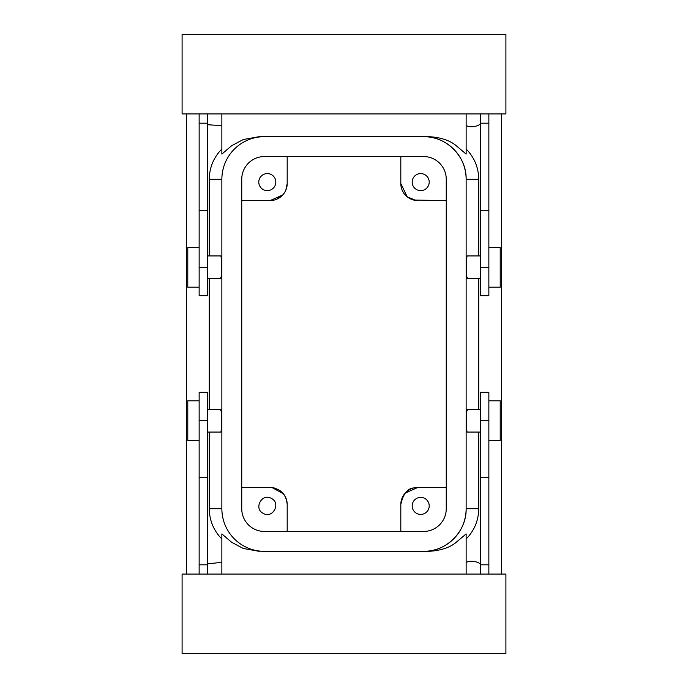 <?xml version="1.0" encoding="UTF-8"?>
<svg xmlns="http://www.w3.org/2000/svg" width="688" height="688" viewBox="0 0 688 688"><rect width="100%" height="100%" fill="white"/><g stroke="black" fill="none" stroke-linecap="round" stroke-linejoin="round"><path stroke-width="1.03" d="M272.844 200.346L241.746 200.561L264.467 200.561M287.188 163.641L287.188 183.515L285.804 190.266L287.188 183.515A17.045 17.045 0 0 1 270.152 200.561L282.82 194.919M283.078 194.627L276.714 199.253M287.188 156.537L287.188 183.515M241.746 487.439L270.152 487.439L241.746 487.439M287.188 524.359L287.188 504.485A17.045 17.045 0 0 0 285.675 497.441M285.494 497.063A17.045 17.045 0 0 0 281.917 492.152M405.18 493.081L417.848 487.439L446.254 487.439L417.848 487.439C425.408 487.439 425.408 487.439 417.848 487.439L415.156 487.654M413.798 200.07L446.254 200.561L423.533 200.561M400.812 163.641L400.812 183.515L407.201 196.82L415.965 200.457M400.812 156.537L400.812 183.515A17.045 17.045 0 0 0 417.848 200.561M263.229 189.578A8.523 8.523 0 0 0 274.787 186.181A8.523 8.523 0 0 0 271.399 174.623A8.523 8.523 0 0 0 259.832 178.011A8.523 8.523 0 0 0 263.229 189.578M264.467 487.439L270.152 487.439C280.498 488.446 286.182 494.13 287.188 504.485L287.188 504.442M283.43 493.795L272.035 487.543M400.812 524.359L400.812 504.485C403.168 493.898 407.502 488.385 413.798 487.93M221.863 113.933L221.863 154.086L231.641 145.727L243.311 139.518L259.333 136.654L264.467 136.654A42.604 42.604 0 0 0 221.863 179.258L221.863 508.742A42.604 42.604 0 0 0 264.467 551.346L423.533 551.346A42.604 42.604 0 0 0 466.137 508.742C466.722 531.514 446.271 551.939 423.507 551.346M466.137 149.021L467.874 150.853C474.987 158.988 478.607 168.457 478.736 179.258L466.137 179.258A42.604 42.604 0 0 0 423.533 136.654L259.333 136.654M466.137 113.933L466.137 154.086L455.465 145.091C449.169 140.163 440.234 137.342 428.667 136.654M501.638 574.067L501.638 113.933M466.137 125.646A15.626 15.626 0 0 0 480.336 124.184M186.362 574.067L186.362 113.933M209.264 255.945L209.264 179.258C209.393 168.457 213.013 158.988 220.126 150.853L221.863 149.021M221.863 125.646L208.696 124.803L207.664 124.184M416.601 189.578A8.523 8.523 0 0 0 428.168 186.181A8.523 8.523 0 0 0 424.771 174.623A8.523 8.523 0 0 0 413.213 178.011A8.523 8.523 0 0 0 416.601 189.578M478.736 432.055L478.736 508.742L466.137 508.742L466.137 179.258C466.722 156.486 446.271 136.061 423.507 136.654M287.188 504.485L287.188 531.463M263.229 513.377C253.322 508.57 261.999 492.694 271.399 498.422C281.297 503.229 272.62 519.113 263.229 513.377M274.202 487.93L270.152 487.439M417.848 487.439A17.045 17.045 0 0 0 400.812 504.485L402.196 497.734M400.812 504.485L400.812 531.463M416.601 513.377A8.523 8.523 0 0 0 428.168 509.989A8.523 8.523 0 0 0 424.771 498.422A8.523 8.523 0 0 0 413.213 501.819A8.523 8.523 0 0 0 416.601 513.377M478.736 179.258L478.736 255.945M478.736 278.674L478.736 409.326M478.736 508.742C478.607 519.535 474.987 529.003 467.874 537.147L466.137 538.979M221.863 562.354L207.664 563.816M466.137 562.354A15.626 15.626 0 0 1 480.336 563.816M221.863 508.742L209.264 508.742C209.393 519.535 213.013 529.003 220.126 537.147L221.863 538.979M209.264 508.742L209.264 432.055M209.264 409.326L209.264 278.674M480.336 255.945L467.032 255.945L466.842 257.338C466.378 263.753 466.782 284.927 467.221 277.281M480.336 432.055L467.032 432.055L466.842 430.662C466.378 424.247 466.782 403.073 467.221 410.719M207.664 255.945L220.968 255.945L221.158 257.338C221.622 263.753 221.218 284.927 220.779 277.281M207.664 432.055L220.968 432.055L221.158 430.662C221.622 424.247 221.218 403.073 220.779 410.719M221.863 574.067L221.863 533.914L231.624 542.264L243.285 548.474L259.333 551.346M428.667 551.346L423.533 551.346L428.667 551.346C440.243 550.649 449.178 547.837 455.465 542.909L466.137 533.914L466.137 574.067M488.858 113.933L488.858 295.711L480.336 295.711L480.336 113.933M480.336 574.067L480.336 477.498L488.858 477.498L488.858 564.814L480.336 564.814M488.858 477.498L488.858 392.289L480.336 392.289L480.336 477.498M207.664 113.933L207.664 210.502L199.142 210.502L199.142 123.186L207.664 123.186M199.142 210.502L199.142 295.711L207.664 295.711L207.664 210.502M199.142 574.067L199.142 392.289L207.664 392.289L207.664 574.067M488.858 123.186L480.336 123.186M505.904 113.933L182.096 113.933L182.096 34.4L505.904 34.4L505.904 113.933M182.096 574.067L505.904 574.067L505.904 653.6L182.096 653.6L182.096 574.067M488.858 574.067L488.858 564.814M199.142 113.933L199.142 123.186M199.142 564.814L207.664 564.814M488.858 247.431L500.219 247.431L500.219 287.188L488.858 287.188M199.142 247.431L187.781 247.431L187.781 287.188L199.142 287.188M488.858 440.569L500.219 440.569L500.219 400.812L488.858 400.812M199.142 440.569L187.781 440.569L187.781 400.812L199.142 400.812M241.746 508.742A22.721 22.721 0 0 0 264.467 531.463L423.533 531.463A22.721 22.721 0 0 0 446.254 508.742L446.254 179.258A22.721 22.721 0 0 0 423.533 156.537L264.467 156.537A22.721 22.721 0 0 0 241.746 179.258L241.746 508.742M209.264 179.258L221.863 179.258M488.858 267.314L480.336 267.314M488.858 210.502L480.336 210.502M488.858 420.686L480.336 420.686M199.142 267.314L207.664 267.314M199.142 420.686L207.664 420.686M199.142 477.498L207.664 477.498M467.032 278.674L480.336 278.674M480.336 409.326L467.032 409.326M207.664 278.674L220.968 278.674M220.968 409.326L207.664 409.326"/></g></svg>
